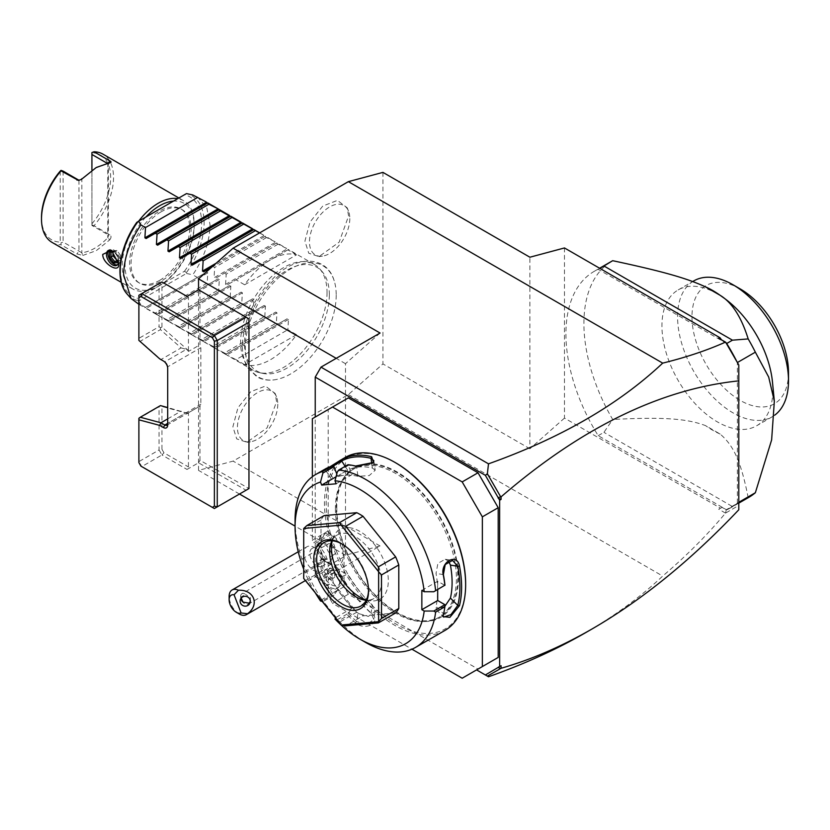 <?xml version="1.0" encoding="UTF-8"?>
<svg xmlns="http://www.w3.org/2000/svg" width="830" height="830" viewBox="0 0 830 830"><rect width="100%" height="100%" fill="white"/><g stroke="black" fill="none" stroke-linecap="round" stroke-linejoin="round"><path stroke-width="0.62" stroke-dasharray="4.15 3.11" d="M382.941 172.381L382.941 363.924L348.372 394.582L233.116 461.117L198.536 470.382L198.536 289.774L248.959 318.886L248.959 488.569L199.978 460.287L199.978 406.109A4.077 2.355 60 0 0 199.999 406.088A4.077 2.355 60 0 0 200.839 404.231L200.839 347.666A4.077 2.355 60 0 0 199.978 344.792L199.978 290.604M336.212 295.127A64.315 37.132 -60 0 1 277.293 379.31A64.315 37.132 -60 0 1 245.265 347.635A64.315 37.132 -60 0 1 283.943 273.392A64.315 37.132 -60 0 1 334.179 280.768A64.315 37.132 -60 0 1 336.212 295.127M348.59 215.945L347.158 207.78L337.447 200.393L322.777 206.058L309.964 222.129L304.921 241.157L308.76 253.223L318.969 256.605L339.148 242.163L348.59 215.945M276.556 401.606L275.114 393.441L265.413 386.054L250.743 391.719L237.93 407.789L232.888 426.817L236.726 438.883L246.935 442.266L267.115 427.824L276.556 401.606M380.067 333.027L345.488 363.685L345.488 555.229L380.067 545.964L320.992 580.066L315.234 576.736L315.234 417.034M315.234 576.736L320.992 580.066M589.051 630.686C617.022 614.221 641.569 596.013 662.703 576.062C686.244 556.048 707.181 535.07 725.513 513.116L738.793 505.408L738.793 509.765M348.372 394.582L662.703 576.062M380.067 545.964L233.116 461.117M348.372 397.902L328.203 409.553L328.203 530.993L329.635 533.483L331.077 534.312A18.333 10.582 -120 0 1 344.045 556.774L344.045 586.717L348.372 594.207L478.028 669.063L462.186 678.214M341.161 578.738A14.266 8.238 60 0 0 335.434 564.919A17.202 9.929 -120 0 0 337.136 564.971A17.202 9.929 -120 0 0 337.167 564.971A17.202 9.929 -120 0 0 341.618 548.35A17.202 9.929 -120 0 0 324.997 533.617A17.202 9.929 -120 0 0 320.536 536.201A17.202 9.929 -120 0 0 326.73 559.897A14.266 8.238 60 0 0 321.438 570.76A14.266 8.238 60 0 0 332.571 585.295A14.266 8.238 60 0 0 341.161 578.738L341.161 580.398A16.299 9.41 -120 0 0 334.957 565.002L332.498 564.711A15.085 8.715 -120 0 1 331.097 564.483A15.085 8.715 -120 0 1 323.897 559.742L324.323 558.87L326.73 559.897M501.081 665.733L498.197 666.895M736.957 503.54L736.584 503.758A136.514 78.819 60 0 1 730.691 507.804A136.514 78.819 60 0 1 726.696 509.859L722.059 507.421L718.676 509.164L722.059 507.421M726.157 509.786L725.659 512.992M725.513 513.116L718.676 509.164M736.584 361.029A136.514 78.819 60 0 1 737.351 362.554L737.351 503.125A136.514 78.819 60 0 1 736.584 503.758L726.354 509.672L598.191 435.667A136.514 78.819 60 0 1 594.187 271.369A136.514 78.819 60 0 1 598.191 269.314L726.354 343.309M564.473 247.952L564.473 418.102L720.067 507.929M721.467 339.771L726.157 342.966M722.059 340.601L718.676 338.163M738.793 505.408L738.793 364.858M738.793 502.482L737.351 503.488M598.191 269.314L599.831 268.37M598.191 435.667L603.95 432.347L612.685 419.482A136.514 78.819 -120 0 1 612.177 260.983M726.696 509.859L732.454 506.539L603.95 432.347M748.691 497.419A136.514 78.819 60 0 1 748.183 497.71L732.454 506.539M748.183 497.71C740.64 459.125 732.641 444.828 720.16 434.049L705.573 425.624C688.039 419.119 666.791 416.619 612.685 419.482M737.351 503.125L738.793 502.295M723.926 298.012A78.445 45.287 -120 0 0 678.183 289.919A78.445 45.287 -120 0 0 661.935 325.827A78.445 45.287 -120 0 0 696.173 404.77A78.445 45.287 -120 0 0 756.628 425.79A78.445 45.287 -120 0 0 772.875 389.882A78.445 45.287 -120 0 0 772.481 382.132M720.16 434.049A85.573 49.406 60 0 1 705.573 425.624M774.743 415.135A78.445 45.287 60 0 1 772.253 416.764A78.445 45.287 60 0 1 711.808 395.744A78.445 45.287 60 0 1 677.571 316.811A78.445 45.287 60 0 1 693.818 280.893M788.5 372.535A68.257 39.404 60 0 1 740.236 400.402A68.257 39.404 60 0 1 691.971 316.811A68.257 39.404 60 0 1 740.236 288.944M564.473 418.102L529.893 448.76L529.893 257.217M529.893 448.76L382.941 363.924M348.372 594.207L332.519 603.358L411.939 649.205M344.045 586.717L328.203 595.867L332.519 603.358M329.635 533.483L313.792 542.633L315.234 543.463A18.333 10.582 60 0 1 328.203 565.925L328.203 595.867M328.203 530.993L312.35 540.143L313.792 542.633M312.35 476.721L312.35 540.143M328.203 409.553L312.35 418.704M336.783 507.732A85.573 49.406 -120 0 0 374.133 593.855A85.573 49.406 -120 0 0 440.076 616.773A85.573 49.406 -120 0 0 457.807 577.607A85.573 49.406 -120 0 0 420.447 491.485A85.573 49.406 -120 0 0 354.503 468.556A85.573 49.406 -120 0 0 336.783 507.732M335.403 508.531A85.573 49.406 -120 0 0 372.753 594.654A85.573 49.406 -120 0 0 438.697 617.572A85.573 49.406 -120 0 0 456.417 578.406A85.573 49.406 -120 0 0 419.067 492.283A85.573 49.406 -120 0 0 353.124 469.355A85.573 49.406 -120 0 0 335.403 508.531M395.91 462.953A98.614 56.938 -120 0 0 326.18 503.208A98.614 56.938 -120 0 0 395.91 623.984A98.614 56.938 -120 0 0 465.64 583.729M345.124 457.506A99.839 57.644 -120 0 0 324.457 503.208A99.839 57.644 -120 0 0 368.032 603.68A99.839 57.644 -120 0 0 444.963 630.427M325.038 469.106L330.039 466.761M421.848 590.379L437.69 581.228L444.859 585.368M444.88 606.274L436.373 609.791L436.02 606.398A87.607 50.578 -120 0 0 437.69 590.877A87.607 50.578 -120 0 0 436.02 573.426L437.908 563.363L445.191 559.264L452.516 560.416M437.69 581.228L437.69 589.508M295.065 520.182A99.839 57.644 -120 0 0 322.59 600.65L322.891 601.657L322.237 601.48M334.988 618.993L338.754 620.767L347.978 615.445A99.839 57.644 -120 0 0 355.499 622.811C365.314 631.775 382.391 621.961 371.632 613.495A99.839 57.644 60 0 1 341.908 576.518C335.123 563.165 318.098 573.042 325.775 585.835A99.839 57.644 -120 0 0 331.803 595.328L322.59 600.65M338.754 620.767A99.839 57.644 -120 0 0 365.657 642.451M443.355 614.957L443.376 613.733A98.614 56.938 -120 0 0 444.953 604.852M337.364 619.668L348.424 613.277L347.978 615.445M355.499 622.811L356.599 621.483L366.995 624.513L373.791 619.388L371.01 613.173A98.614 56.938 60 0 1 341.649 576.643L330.444 571.424L325.91 576.933L327.238 584.963A98.614 56.938 -120 0 0 333.805 595.224L331.803 595.328M348.465 613.463A98.614 56.938 -120 0 0 356.599 621.483L357.958 613.37A87.607 50.578 -120 0 1 344.761 599.177L337.53 590.172L333.805 595.224M371.632 613.495L371.01 613.173L372.369 605.049L375.139 611.305L368.385 616.441L357.958 613.37M341.908 576.518L347.646 574.298A87.607 50.578 -120 0 0 372.369 605.049M325.775 585.835L333.235 582.608L331.896 574.567L336.399 569.09L347.646 574.298M333.951 595.276L322.891 601.657M303.707 569.173A91.684 52.933 -120 0 0 315.276 592.807M321.137 600.1L337.53 590.172M335.611 618.111L336.15 617.333L321.677 599.322M395.661 612.934L363.032 615.85L345.737 625.83M324.125 515.586A61.119 35.285 -120 0 0 320.992 520.047L320.992 563.56A61.119 35.285 -120 0 0 324.125 571.631L356.755 612.229A61.119 35.285 -120 0 0 363.032 615.85M373.832 460.629L375.191 470.288L369.226 475.58L357.958 476.327A87.607 50.578 -120 0 0 344.761 475.279L337.53 475.922L336.036 476.783M336.15 483.786L352.003 474.636L347.978 464.717M375.191 470.288L372.369 468.006A87.607 50.578 -120 0 0 347.646 470.216L333.235 478.526A87.607 50.578 -120 0 1 344.761 475.279L352.003 474.636M337.53 475.922L336.773 473.982M333.805 466.574A98.614 56.938 -120 0 0 327.238 469.261L332.82 466.367M325.775 468.691L327.238 469.261L333.235 478.526M355.499 466.035L356.599 466.636A98.614 56.938 -120 0 0 348.465 465.267M373.023 462.912L356.599 466.636L357.958 476.327M348.424 465.391L337.364 471.782M336.15 617.333L352.003 608.183L348.424 613.277M352.003 608.183L344.761 599.177A87.607 50.578 -120 0 1 333.235 582.608M356.755 612.229L339.47 622.21L341.109 624.949M324.125 571.631L306.841 581.612L339.47 622.21M320.992 563.56L303.707 573.54L303.707 578.344M306.841 581.612L303.759 578.489M320.992 520.047L303.707 530.028L303.707 573.54M303.707 530.028L303.707 528.554M341.898 543.899A36.676 21.175 60 0 1 342.603 544.293A36.676 21.175 60 0 1 368.541 589.217A36.676 21.175 60 0 1 368.53 590.026M368.541 590.877L368.541 589.217M331.938 540.787A36.676 21.175 -120 0 1 337.239 534.997A36.676 21.175 -120 0 1 365.49 544.822A36.676 21.175 -120 0 1 381.499 581.726A36.676 21.175 60 0 1 373.905 598.513A36.676 21.175 60 0 1 366.238 600.204M366.362 599.966A40.203 23.209 -120 0 0 370.035 600.785A40.203 23.209 -120 0 0 388.326 580.678A40.203 23.209 -120 0 0 365.055 534.956A40.203 23.209 -120 0 0 333.338 537.217A40.203 23.209 -120 0 0 332.208 540.807M448.594 561.173L445.191 559.264M443.179 615.798L443.376 613.733L436.02 606.398M321.189 543.64A10.188 5.883 60 0 0 319.695 544.096A10.188 5.883 60 0 0 319.073 554.689A10.188 5.883 60 0 0 328.389 562.211A10.188 5.883 -120 0 0 329.884 561.744A10.188 5.883 -120 0 0 330.506 551.162A10.188 5.883 -120 0 0 321.189 543.64A18.333 14.463 -95.1 0 1 324.997 533.617M322.113 566.236A10.188 5.883 -120 0 1 320.619 566.693A10.188 5.883 60 0 1 311.302 559.171A10.188 5.883 60 0 1 311.924 548.589A10.188 5.883 60 0 1 313.418 548.122A10.188 5.883 -120 0 1 317.019 549.087A10.188 5.883 -120 0 1 324.219 561.568A10.188 5.883 -120 0 1 322.113 566.236L329.884 561.744M319.177 572.067A14.266 8.238 -120 0 0 321.262 571.424A14.266 8.238 -120 0 0 324.219 564.898A14.266 8.238 -120 0 0 314.134 547.427A14.266 8.238 -120 0 0 309.092 546.078A14.266 8.238 60 0 0 307.007 546.721A14.266 8.238 60 0 0 306.135 561.547A14.266 8.238 60 0 0 319.177 572.067M239.216 613.972A14.266 8.238 60 0 1 229.132 596.5M240.275 599.893L241.063 596.946A5.094 4.918 -165 0 0 240.939 598.43M241.157 598.139L241.063 596.946L245.618 594.425A6.111 3.528 -120 0 0 242.817 593.429A6.111 3.528 60 0 0 241.924 593.709L328.026 543.992A6.111 3.528 60 0 1 328.919 543.723A6.111 3.528 60 0 1 334.511 548.236A6.111 3.528 60 0 1 334.137 554.585A6.111 3.528 60 0 1 333.245 554.855A6.111 3.528 60 0 1 327.653 550.352A6.111 3.528 60 0 1 328.026 543.992M250.266 601.543L250.442 597.673L245.618 594.425M241.924 593.709A6.111 3.528 60 0 0 241.551 600.059A6.111 3.528 60 0 0 247.143 604.572A6.111 3.528 -120 0 0 248.035 604.292A6.111 3.528 -120 0 0 249 603.151M324.323 558.87A16.299 9.41 -120 0 0 321.49 559.628A16.299 9.41 -120 0 0 321.49 578.448A16.299 9.41 -120 0 0 337.789 587.858A16.299 9.41 -120 0 0 341.161 580.398M323.897 559.742A16.299 9.41 -120 0 0 320.048 560.458A16.299 9.41 -120 0 0 320.048 579.278A16.299 9.41 -120 0 0 336.347 588.688A16.299 9.41 -120 0 0 332.498 564.711M328.203 579.382L331.803 579.06L331.803 574.256L328.203 569.774L324.592 570.096L324.592 574.9L328.203 579.382L331.077 577.711L334.677 577.389L334.677 572.586L331.077 568.114L327.476 568.436L327.476 573.24L331.077 577.711M331.803 574.256L334.677 572.586M331.803 579.06L334.677 577.389M324.592 574.9L327.476 573.24M324.592 570.096L327.476 568.436M328.203 569.774L331.077 568.114M345.488 363.685L336.223 358.342M345.488 555.229L295.065 526.116M239.497 494.037L198.536 470.382M246.074 490.229L214.379 508.531L141.774 466.616L161.943 454.965L159.059 449.974L161.943 449.289L161.943 406.503L188.109 413.516L186.439 412.541A4.077 2.355 -120 0 0 188.452 412.759L188.452 466.948L187.009 469.438L198.536 462.787L246.074 490.229L248.959 488.569M199.978 460.287L198.536 462.787M188.452 412.759L199.978 406.109M159.682 358.84L160.937 359.556L181.106 347.915L160.449 329.603L140.28 341.244L160.937 359.556L164.828 361.807A4.077 2.355 60 0 1 167.702 366.798L167.702 423.362L186.003 412.801L167.702 407.54M181.106 347.915L186.439 349.326A4.077 2.355 -120 0 1 188.452 351.443L199.978 344.792M187.009 296.424L188.452 297.254L188.452 351.443M138.89 462.59L138.89 418.538L160.449 405.839L161.943 406.503M140.924 466.128L141.774 466.616L138.89 461.625L159.059 449.974L159.059 406.887M167.702 418.87L181.106 411.13M167.702 425.022L167.702 423.362L200.839 404.231M167.702 368.458L167.702 366.798L200.839 347.666M160.449 329.603L160.449 327.757L159.059 326.709L138.89 338.35L138.89 295.262L161.943 281.951L163.977 283.134L161.943 284.306L159.059 283.621L159.059 326.709M164.828 361.807L163.386 360.977L164.828 361.807L186.003 349.575L188.109 350.302L161.943 327.093L160.449 327.757M188.109 350.302L186.439 349.326M161.943 327.093L161.943 284.306M188.452 297.254L163.977 283.134M138.89 338.35L138.89 340.404M140.28 341.244L138.89 340.196M188.109 413.516L186.439 412.541M161.943 449.289L163.977 452.817L188.452 466.948M163.977 452.817L161.943 454.965L187.009 469.438M329.334 294.723A59.936 34.611 120 0 0 322.05 271.503A59.936 34.611 120 0 0 274.523 279.565A59.936 34.611 120 0 0 244.56 343.662A59.936 34.611 120 0 0 263.203 373.438A59.936 34.611 120 0 0 306.82 350.945A59.936 34.611 120 0 0 329.334 294.723M327.041 292.44A61.119 35.285 -60 0 1 304.091 349.772A61.119 35.285 -60 0 1 259.603 372.712A61.119 35.285 -60 0 1 253.264 370.325A61.119 35.285 -60 0 1 240.607 342.344A61.119 35.285 -60 0 1 267.281 280.831A61.119 35.285 -60 0 1 314.383 264.459A61.119 35.285 -60 0 1 319.623 268.754A61.119 35.285 -60 0 1 327.041 292.44M211.588 267.27L212.947 266.482L214.669 267.478L214.057 277.739L275.726 242.142L276.95 242.848L215.281 278.444L214.057 277.739M244.643 284.783L296.507 254.841A61.119 35.285 -60 0 0 244.643 284.783L236 279.793L226.808 285.105L225.584 284.4L226.196 274.139L224.474 273.143M296.507 254.841L287.865 249.851L288.477 249.498L314.383 264.459M276.338 243.2L288.477 249.498L226.808 285.105L288.477 249.498M259.52 232.94L265.424 236.187L264.812 236.54L266.534 237.536L275.726 242.142M253.897 229.537L192.228 265.144L253.897 229.537M242.37 222.876L180.701 258.483L242.37 222.876M230.854 216.225L169.175 251.832L230.844 216.225M219.328 209.575L157.648 245.182L219.317 209.575M207.801 202.914L146.122 238.521L207.791 202.914M197.395 196.918L206.774 207.697L210.063 224.899C209.72 241.53 203.962 258.161 192.778 274.803L197.384 277.459L206.577 272.157L144.908 307.764L155.314 313.066L207.189 283.123L207.791 272.863L206.577 272.157L144.908 307.764L145.509 307.411L140.903 304.745L136.276 302.784M264.812 236.54L212.947 266.482M266.534 237.536L214.669 267.478M278.06 244.186L226.196 274.139M287.865 249.851L236 279.793M137.832 221.683L186.47 193.597M186.46 272.593L184.488 271.265L137.666 298.302L137.832 300.668L138.569 301.114L186.47 273.454L186.46 272.593A59.345 34.258 120 0 0 186.46 193.608M161.082 211.847A42.475 24.527 120 0 0 133.329 249.27A42.475 24.527 120 0 0 139.845 283.3A42.475 24.527 120 0 0 161.082 281.204A42.475 24.527 120 0 0 188.825 243.771A42.475 24.527 120 0 0 182.31 209.741A42.475 24.527 120 0 0 161.082 211.847M159.64 280.374A42.475 24.527 120 0 0 187.383 242.941A42.475 24.527 120 0 0 180.878 208.911A42.475 24.527 120 0 0 159.64 211.007A42.475 24.527 120 0 0 131.887 248.44A42.475 24.527 120 0 0 138.403 282.47A42.475 24.527 120 0 0 159.64 280.374M145.821 217.066A48.897 28.23 120 0 0 125.787 273.381A48.897 28.23 120 0 0 159.64 285.613L159.64 285.613A48.897 28.23 120 0 0 194.21 225.729A48.897 28.23 120 0 0 173.46 201.109M138.651 221.205A50.941 29.413 120 0 0 132.727 288.975A50.941 29.413 120 0 0 158.198 286.443L158.198 286.443A50.941 29.413 120 0 0 194.21 224.069A50.941 29.413 120 0 0 183.669 200.746A50.941 29.413 120 0 0 177.734 198.64M82.741 255.443L96.249 250.681L109.757 239.849L107.776 237.785C99.123 246.655 90.48 251.646 81.838 252.756L63.111 242.08L61.015 242.817L61.005 244.777L76.858 253.928L82.741 255.443L81.838 252.756L81.838 178.73M52.051 242.391A50.941 29.413 120 0 0 61.005 244.777M94.807 168.334L109.757 162.742M81.122 179.581L79.068 180.318M60.227 171.115L60.227 242.08L61.015 242.817M63.111 171.115L63.111 242.08M41.5 217.408A48.897 28.23 120 0 0 60.227 242.08M109.757 239.849C111.396 237.598 111.438 235.938 109.871 234.859L94.029 225.708A50.941 29.413 120 0 0 102.982 154.162M107.018 163.188L107.776 163.624L107.776 237.785L108.367 235.917L107.776 234.6L91.922 225.449L91.922 152.533M94.029 225.708L91.922 224.972M91.922 225.449L91.922 170.14M91.922 223.778A48.897 28.23 120 0 0 110.649 177.485A48.897 28.23 120 0 0 91.922 152.813M118.576 263.577L118.576 261.409A8.559 4.939 -120 0 0 112.527 250.93A8.559 4.939 -120 0 0 111.977 250.639M118.576 261.409A8.559 4.939 60 0 1 118.514 262.373M117.466 264.812A8.559 4.939 -120 0 0 118.244 264.5A8.559 4.939 -120 0 0 120.018 260.579A8.559 4.939 -120 0 0 116.283 251.967A8.559 4.939 -120 0 0 109.685 249.674A8.559 4.939 -120 0 0 109.031 250.193M118.389 262.591L118.389 256.335L114.706 251.739L111.013 252.133M118.389 261.46L118.389 256.335L120.402 255.173A42.475 24.527 120 0 0 120.402 260.091L118.088 260.226M118.389 256.688L113.969 251.189L114.706 251.739L113.969 251.189L114.706 251.739L116.937 250.453L120.402 255.173M116.937 250.453L113.025 250.909A42.475 24.527 120 0 0 112.973 251.957M120.402 260.091L118.088 261.274M113.025 250.909L111.013 252.071M140.903 304.745L138.569 301.114M296.507 334.687L244.643 364.64A61.119 35.285 -60 0 0 296.507 334.687L287.865 329.707L288.477 319.436L287.253 318.73L278.06 324.042L276.338 323.046L276.95 312.786L275.726 312.08L266.534 317.392L264.812 316.396L265.424 306.135L264.199 305.43L255.007 310.731L253.285 309.735L253.897 299.474L252.673 298.769L243.481 304.081L241.758 303.085L242.37 292.824L241.146 292.119L231.954 297.42L230.232 296.435L230.844 286.174L229.62 285.458L220.427 290.77L218.705 289.774L219.317 279.513L218.103 278.807L208.901 284.119L207.189 283.123M155.314 313.066L157.036 314.062L156.424 314.414L218.103 278.807L156.424 314.414L166.84 319.716L218.705 289.774M166.84 319.716L168.563 320.712L167.951 321.065L229.62 285.458L167.951 321.065L178.367 326.377L230.232 296.435M178.367 326.377L180.089 327.373L179.477 327.726L241.146 292.119L179.477 327.726L189.894 333.027L241.758 303.085M189.894 333.027L191.616 334.023L191.004 334.376L252.673 298.769L191.004 334.376L201.42 339.688L253.285 309.735M201.42 339.688L203.143 340.674L202.53 341.037L264.199 305.43L202.53 341.026L212.947 346.338L264.812 316.396M212.947 346.338L214.669 347.334L214.057 347.687L275.726 312.08L214.057 347.687L224.474 352.989L276.338 323.046M224.474 352.989L226.196 353.985L225.584 354.337L287.253 318.73L225.584 354.337L236 359.649L287.865 329.707M244.643 364.64L236 359.649M225.584 354.337L215.831 348.714M214.057 347.687L204.305 342.053M202.53 341.037L192.778 335.403M191.004 334.376L181.251 328.753M179.477 327.726L169.725 322.092M167.951 321.065L158.198 315.442M156.424 314.414L146.671 308.781M186.47 273.454L192.778 274.803M145.509 307.411L197.384 277.459M157.036 314.062L208.901 284.119M168.563 320.712L220.427 290.77M180.089 327.373L231.954 297.42M191.616 334.023L243.481 304.081M203.143 340.674L255.007 310.731M214.669 347.334L266.534 317.392M226.196 353.985L278.06 324.042M349.804 218.57A28.521 16.465 -60 0 1 322.445 256.128A28.521 16.465 -60 0 1 309.466 241.862A28.521 16.465 -60 0 1 325.983 209.43A28.521 16.465 -60 0 1 348.476 211.028A28.521 16.465 -60 0 1 349.804 218.57M277.77 404.231A28.521 16.465 -60 0 1 250.411 441.788A28.521 16.465 -60 0 1 237.432 427.523A28.521 16.465 -60 0 1 253.949 395.08A28.521 16.465 -60 0 1 276.442 396.688A28.521 16.465 -60 0 1 277.77 404.231M344.045 556.774L328.203 565.925M331.077 534.312L315.234 543.463M336.264 507.369A86.393 49.873 60 0 1 397.352 472.104A86.393 49.873 60 0 1 458.44 577.898A86.393 49.873 60 0 1 397.352 613.173A86.393 49.873 60 0 1 336.264 507.369M443.376 574.588L436.02 573.426M372.369 468.006L371.778 463.794M345.145 466.346L347.646 470.216M328.389 562.211A18.333 14.463 84.9 0 0 337.167 564.971M216.153 263.224L264.199 235.481M265.424 236.187L203.755 271.794L265.424 236.187L275.176 241.821M276.95 242.848L215.281 278.444L276.95 242.848L286.703 248.471M225.584 284.4L287.253 248.793M184.488 271.265A57.374 33.127 120 0 0 184.488 194.739M137.666 221.776A57.374 33.127 120 0 0 137.666 298.302M127.384 294.36A59.345 34.258 120 0 0 137.832 300.668M78.954 180.266L78.954 251.231L76.858 253.928M108.305 162.939L107.776 163.624L107.776 234.6L109.871 234.859M113.969 251.189L112.839 251.282M207.791 272.863L146.122 308.47M219.317 279.513L157.648 315.12M230.844 286.174L169.175 321.77M242.37 292.824L180.701 328.431M253.897 299.474L192.228 335.081M265.424 306.135L203.755 341.732M276.95 312.786L215.281 348.393M288.477 319.436L226.808 355.043M594.187 271.369L599.602 268.235M738.793 503.125L730.691 507.804M772.253 416.764L756.628 425.79M678.183 289.919L692.677 281.557M438.697 617.572L440.076 616.773M324.001 469.884L325.661 470.257M373.521 462.466L372.618 463.358M346.11 471.056L332.166 479.107M331.616 479.491L325.64 470.247M375.139 611.305L373.791 619.388M330.444 571.424L336.399 569.09M342.603 544.293L341.161 543.463M373.905 598.513L360.946 606.004M337.239 534.997L324.271 542.478M331.346 542.083L333.338 537.217M364.827 600.069L370.035 600.785M436.373 609.791L443.708 617.105M443.085 616.607L443.168 615.123M353.124 469.355L354.503 468.556M320.536 536.201C314.269 549.408 317.786 558.829 331.097 564.483M337.136 564.971L335.144 565.033M319.695 544.096L311.924 548.589M324.219 564.898L324.219 561.568M314.134 547.427L317.019 549.087M298.229 551.784L307.007 546.721M321.262 571.424L305.43 580.564M250.619 600.63L250.11 602.528M248.035 604.292L334.137 554.585M320.048 560.458L321.49 559.628M336.347 588.688L337.789 587.858M166.861 425.219L199.999 406.088M334.179 280.768C327.103 255.765 296.881 254.789 274.232 277.334C254.188 297.337 243.564 320.089 242.37 345.591C242.36 354.441 244.228 361.921 247.963 368.032L256.844 376.768C262.84 380.14 269.657 380.98 277.293 379.31M263.203 373.438L259.603 372.712M322.05 271.503L319.623 268.754M263.65 235.16L259.655 232.857M182.31 209.741L180.878 208.911M139.845 283.3L138.403 282.47M159.64 285.613L158.198 286.443M194.21 225.729L194.21 224.069M132.727 288.975L121.294 282.366M78.383 180.369L79.431 180.39M178.875 197.986L183.669 200.746M110.753 162.472L108.367 163.977L108.367 235.917M112.527 250.93L111.376 250.266M116.802 265.33L118.244 264.5M108.253 250.504L109.685 249.674M118.088 260.029L118.088 256.615M114.447 251.832L113.534 251.915M118.099 256.646L114.104 251.687M138.89 304.288L144.897 307.764M253.264 370.325L227.358 355.365M318.969 256.605L322.445 256.128M347.158 207.78L348.476 211.028M246.935 442.266L250.411 441.788M275.114 393.441L276.442 396.688"/><path stroke-width="1.25" d="M248.959 322.216L248.959 488.569L217.263 506.871L217.263 340.507L248.959 322.216L248.959 318.886L198.536 289.774L198.536 278.849L233.116 248.18L348.372 181.646L382.941 172.381L529.893 257.217L564.473 247.952L720.067 337.789L721.467 339.771M499.639 666.563L501.081 665.733L501.081 668.275L487.366 676.118L488.497 676.772L476.586 669.893L485.363 674.966L499.639 666.563L499.639 500.22L485.363 475.331L487.366 473.754L488.497 463.835C560.416 438.25 618.485 404.687 662.703 363.125L348.372 181.646M488.497 676.772C524.166 664.145 556.588 649.413 585.793 632.585L589.051 630.686M315.234 417.034L315.234 377.111L320.992 367.13L380.067 333.027L233.116 248.18M320.992 367.13L488.497 463.835M485.363 475.331L315.234 377.111M478.028 669.063L498.197 657.422L498.197 507.701L482.355 516.851L462.186 481.908L332.519 407.053L312.35 418.704L312.35 476.721M498.197 507.701L478.028 472.768L348.372 397.902L332.519 407.053M498.197 497.564L501.081 496.838L501.081 499.39L498.197 498.228M501.081 499.39L499.639 500.22M501.081 668.275C531.262 659.632 561.671 646.477 592.319 628.808C642.15 599.924 690.975 560.25 738.793 509.765L738.793 364.972L725.659 342.219L718.676 338.163L720.067 337.789M501.081 496.838C581.322 427.658 660.566 389 738.793 380.866M500.573 668.503L498.197 667.548M725.659 342.219L726.696 343.506A136.514 78.819 60 0 1 736.584 361.029L738.793 364.972M662.703 363.125C686.244 357.315 707.181 350.312 725.513 342.105M500.573 496.62L487.366 473.754M736.584 361.029L726.354 343.309M737.351 362.368L736.957 361.683M726.696 343.506L732.454 340.175L748.183 338.92A136.514 78.819 60 0 1 755.352 352.169L737.434 362.502M599.831 268.37L603.95 265.984L732.454 340.175M748.183 338.92C741.366 317.05 732.029 302.514 720.16 295.324L705.573 286.9C688.195 278.942 666.988 272.281 612.685 260.693L603.95 265.984M612.685 260.693A136.514 78.819 -120 0 0 612.177 260.983L599.602 268.235M738.793 502.295L755.352 492.74A136.514 78.819 60 0 1 748.691 497.419L738.793 503.125M755.352 492.74L771.63 439.9L774.338 401.253L768.694 377.079L755.352 352.169M720.16 295.324A85.573 49.406 -120 0 0 719.973 295.2A85.573 49.406 -120 0 0 705.573 286.9M774.338 401.253L772.481 382.132A78.445 45.287 -120 0 0 723.926 298.012L719.973 295.2M692.677 281.557L693.818 280.893A78.445 45.287 60 0 1 733.035 284.783A78.445 45.287 60 0 1 788.49 379.362A78.445 45.287 60 0 1 788.5 380.856A78.445 45.287 60 0 1 774.743 415.135M733.035 284.783L740.236 288.944A68.257 39.404 60 0 1 788.5 372.535L788.5 380.773M487.366 676.118L485.363 674.966M411.939 649.205L462.186 678.214L498.197 657.422M478.028 472.768L462.186 481.908M482.355 666.573L482.355 516.851M335.611 618.111L334.988 618.993A91.684 52.933 -120 0 0 359.888 639.121L365.657 642.451A99.839 57.644 -120 0 0 415.571 647.39L444.963 630.427A99.839 57.644 -120 0 0 465.64 584.725L465.64 583.729A98.614 56.938 -120 0 0 395.91 462.953L395.049 462.455A99.839 57.644 -120 0 0 345.124 457.506L341.908 459.374A99.839 57.644 60 0 1 371.632 456.728L373.521 462.466L355.499 466.035A99.839 57.644 -120 0 0 347.978 464.717L338.754 470.039L337.364 471.782L334.988 480.767A91.684 52.933 -120 0 1 424.182 591.728L433.8 591.749L444.849 585.233A99.839 57.644 -120 0 0 443.355 575.325C439.827 562.128 456.884 552.313 459.488 566.008A99.839 57.644 60 0 1 461.605 587.049A99.839 57.644 60 0 1 459.488 605.651L457.787 605.423A98.614 56.938 -120 0 0 457.787 566.268L450.431 565.116L448.594 561.173M465.64 584.725A99.839 57.644 -120 0 0 395.049 462.455M433.8 591.749L444.849 585.233M435.626 590.555A99.839 57.644 -120 0 0 338.754 470.039M336.036 476.783L321.677 485.073L320.515 482.054L322.891 473.069L322.59 471.482L331.803 466.159A99.839 57.644 -120 0 0 325.775 468.691L315.742 474.47A99.839 57.644 -120 0 0 295.065 520.182L295.065 526.832A91.684 52.933 -120 0 0 303.707 569.173M330.039 466.761L341.016 459.882M322.59 471.482A99.839 57.644 -120 0 0 315.742 474.47M424.182 591.728L421.848 590.379L421.848 609.677L437.69 600.526L444.859 604.665L444.849 606.792L435.626 612.115L433.8 611.046L424.182 611.025L421.848 609.677M444.953 585.295A98.614 56.938 -120 0 0 443.376 574.588L445.222 564.525L452.516 560.416L457.787 566.268L459.488 566.008M437.69 589.508L437.69 600.526M443.355 575.325L443.376 574.588M459.488 605.651L449.881 617.344L443.085 616.607L443.355 614.957A99.839 57.644 -120 0 0 444.849 606.792M415.571 647.39A99.839 57.644 -120 0 0 435.626 612.115M444.859 604.665L433.8 611.046M359.888 639.121A91.684 52.933 -120 0 0 424.182 611.025M322.891 601.657L320.515 600.993L321.137 600.1M320.515 482.054A91.684 52.933 -120 0 0 295.065 526.832M315.276 592.807A91.684 52.933 -120 0 0 320.515 600.993M321.677 485.073L336.15 483.786L334.988 480.767M398.794 564.96L398.794 608.473L381.499 618.454L381.499 574.941L398.794 564.96A61.119 35.285 -120 0 0 395.661 556.889L378.366 566.869L378.563 571.663L341.223 525.203L345.737 526.272L363.032 516.291A61.119 35.285 -120 0 0 356.755 512.681L339.47 522.661L306.841 525.577L324.125 515.586L356.755 512.681M381.499 618.454L378.625 621.597A61.119 35.285 60 0 1 378.563 621.68L378.366 622.915L395.661 612.934A61.119 35.285 -120 0 0 398.794 608.473M363.032 516.291L395.661 556.889M336.773 473.982L333.951 466.688L331.803 466.159M322.891 473.069L333.951 466.688M341.908 459.374L341.649 460.94A98.614 56.938 60 0 1 371.01 458.316L373.832 460.629L373.023 462.912M332.82 466.367L341.649 460.94L345.145 466.346M371.632 456.728L371.01 458.316L371.778 463.794M378.625 621.597L378.625 571.797L381.499 574.941M341.223 525.203A61.119 35.285 -120 0 0 341.109 525.131L303.759 528.471A61.119 35.285 -120 0 0 303.707 528.554L303.707 578.344A61.119 35.285 60 0 0 303.759 578.489L341.109 624.949A61.119 35.285 60 0 0 341.223 625.011L345.737 625.83L378.366 622.915M303.759 528.471L306.841 525.577M339.47 522.661L341.109 525.131M378.366 566.869L345.737 526.272M341.223 625.011L378.563 621.68M368.541 590.877A38.709 22.348 60 0 1 341.161 606.678A38.709 22.348 60 0 1 313.792 559.275A38.709 22.348 60 0 1 341.161 543.463A38.709 22.348 60 0 1 368.541 590.877M368.53 590.026A36.676 21.175 60 0 1 360.946 606.004A36.676 21.175 60 0 1 332.685 596.179A36.676 21.175 60 0 1 316.676 559.275A36.676 21.175 60 0 1 324.271 542.478A36.676 21.175 60 0 1 341.898 543.899M366.238 600.204A36.676 21.175 60 0 1 364.827 600.069A36.676 21.175 60 0 1 329.635 551.784A36.676 21.175 -120 0 1 331.346 542.083A36.676 21.175 -120 0 1 331.938 540.787M332.208 540.807A40.203 23.209 -120 0 0 331.461 547.852A40.203 23.209 -120 0 0 366.362 599.966M444.88 606.274L450.431 598.077A87.607 50.578 -120 0 0 450.431 565.116M450.431 598.077L457.787 605.423L450.96 614.605L443.708 617.105L443.179 615.798M241.115 612.976L247.516 613.733A14.266 8.238 60 0 1 246.354 614.677A14.266 8.238 60 0 1 244.259 615.321A14.266 8.238 60 0 1 239.216 613.972L236.343 612.301A10.188 5.883 -120 0 0 241.115 612.976L234.06 594.778A10.188 5.883 -120 0 0 229.132 599.831A10.188 5.883 -120 0 0 236.343 612.301M229.132 599.831L229.132 596.5A14.266 8.238 60 0 1 232.089 589.974A14.266 8.238 60 0 1 234.174 589.331A14.266 8.238 60 0 1 238.407 590.244L234.06 594.778M247.516 613.733C259.977 604.707 254.042 589.414 238.407 590.244M249.944 599.54A5.094 4.918 -165 0 0 240.275 599.893A5.094 4.918 -165 0 0 245.462 606.139A5.094 4.918 -165 0 0 249.944 599.54M240.939 598.43A5.094 4.918 -165 0 0 241.26 599.82A5.094 4.918 15 0 0 243.076 602.124L249 603.151L250.266 601.543M241.157 598.139L243.076 602.124M336.223 358.342L198.536 278.849M295.065 526.116L239.497 494.037M198.536 289.774L187.009 296.424L161.943 281.951L141.774 293.602L140.924 296.435L138.89 297.617L138.89 340.404L159.682 358.84L163.386 360.977A6.111 3.528 60 0 1 167.702 368.458L167.702 425.022A6.111 3.528 60 0 1 163.386 427.512L159.682 425.385L138.89 419.814L138.89 462.59L140.924 466.128L212.345 507.358L214.379 506.176L214.379 341.203L217.263 340.507L214.379 335.517L246.074 317.226M212.345 507.358L214.379 508.531L217.263 506.871L214.379 506.176M163.386 427.512L164.828 425.022L167.702 423.362A4.077 2.355 60 0 1 166.861 425.219A4.077 2.355 60 0 1 164.828 425.022L160.937 422.781L159.682 425.385M138.89 297.617L138.89 295.262L141.774 293.602L214.379 335.517L212.345 337.675L140.924 296.435M214.379 341.203L212.345 337.675M167.702 418.87L160.937 422.781L140.28 417.241L138.89 418.289L138.89 419.814M140.28 417.241L160.449 405.6L167.702 407.54M211.588 267.27L203.755 271.794L202.53 271.088L203.143 260.828L201.42 259.832L192.228 265.144L191.004 264.438L191.616 254.167L189.894 253.181L180.701 258.483L179.477 257.777L180.089 247.516L178.367 246.52L169.175 251.832L167.951 251.127L168.563 240.866L166.84 239.87L157.648 245.182L156.424 244.477L157.036 234.205L155.314 233.22L146.122 238.521L144.908 237.816L145.509 227.555L140.903 224.889C129.708 241.53 123.95 258.172 123.618 274.803L131.036 298.478L138.89 304.288M206.027 201.887L192.768 194.946L206.027 201.887L208.901 204.263L217.553 208.548L219.317 209.575L218.705 209.928L259.52 232.94M197.384 197.613L145.509 227.555M207.189 203.267L155.314 233.22M208.901 204.263L157.036 234.205M218.705 209.928L166.84 239.87M220.427 210.924L168.563 240.866M230.232 216.578L178.367 246.52M231.954 217.574L180.089 247.516M241.758 223.239L189.894 253.181M243.481 224.225L191.616 254.167M253.285 229.889L201.42 259.832M255.007 230.885L203.143 260.828M140.903 224.889L138.569 221.257L186.47 193.597L192.768 194.946M138.569 221.257L137.666 221.776M173.46 201.109A48.897 28.23 120 0 0 159.64 205.767A48.897 28.23 120 0 0 145.821 217.066M177.734 198.64A50.941 29.413 120 0 0 158.198 203.267A50.941 29.413 120 0 0 138.651 221.205M178.875 197.986L102.982 154.162A50.941 29.413 120 0 0 94.029 151.786L109.871 160.937C111.438 161.829 111.396 162.431 109.757 162.742L96.249 167.504L81.247 179.508L78.383 180.369L61.005 170.845A50.941 29.413 120 0 0 41.5 219.079A50.941 29.413 120 0 0 52.051 242.391L121.294 282.366M102.733 254.426L111.376 250.266L118.576 263.577C120.309 274.242 102.536 263.982 102.733 254.426M82.741 178.336L96.249 167.504M81.838 178.73L81.122 179.581M79.068 180.318L63.111 171.115L61.015 170.378L60.227 171.115A48.897 28.23 120 0 0 41.5 217.408L41.5 219.079M110.753 162.472L109.757 162.742M91.922 170.14L91.922 154.473L107.018 163.188M91.922 154.473L91.922 152.533L94.029 151.786M111.977 250.639A8.559 4.939 -120 0 0 108.253 250.504A8.559 4.939 -120 0 0 106.479 254.426A8.559 4.939 60 0 0 110.214 263.037A8.559 4.939 60 0 0 116.802 265.33A8.559 4.939 60 0 0 118.514 262.373M109.031 250.193A8.559 4.939 -120 0 0 107.921 253.596A8.559 4.939 -120 0 0 111.189 261.689A8.559 4.939 -120 0 0 117.466 264.812M112.839 251.282L109.539 251.583L109.539 257.476L113.969 262.986L118.389 262.591L118.389 261.253M113.969 262.986L114.706 261.575L118.088 261.274M109.539 257.476L111.013 256.989L114.706 261.575L118.088 260.226M109.539 251.583L110.722 252.164L114.447 251.832M112.973 251.957A42.475 24.527 120 0 0 113.025 255.827L116.937 260.288M113.025 255.827L111.013 256.989L111.013 252.133M144.908 237.816L206.577 202.209M156.424 244.477L218.103 208.87M167.951 251.127L229.62 215.52M179.477 257.777L241.146 222.17M191.004 264.438L252.673 228.831M202.53 271.088L216.153 263.224M137.832 221.683A59.345 34.258 120 0 0 127.384 294.36L131.036 298.478M76.858 179.996L78.954 180.266M109.871 160.937L108.305 162.939M118.389 262.591L118.389 261.46M585.793 632.585L592.319 628.808M788.5 380.856L788.5 372.535M232.089 589.974L298.229 551.784M305.43 580.564L246.354 614.677M259.655 232.857L253.897 229.537M252.123 228.509L242.37 222.876M240.596 221.859L230.854 216.225M229.07 215.198L219.328 209.575M217.553 208.548L207.801 202.914M136.877 222.233C119.157 246.832 114.27 280.405 127.384 294.36M118.088 261.813L118.088 260.029"/></g></svg>
